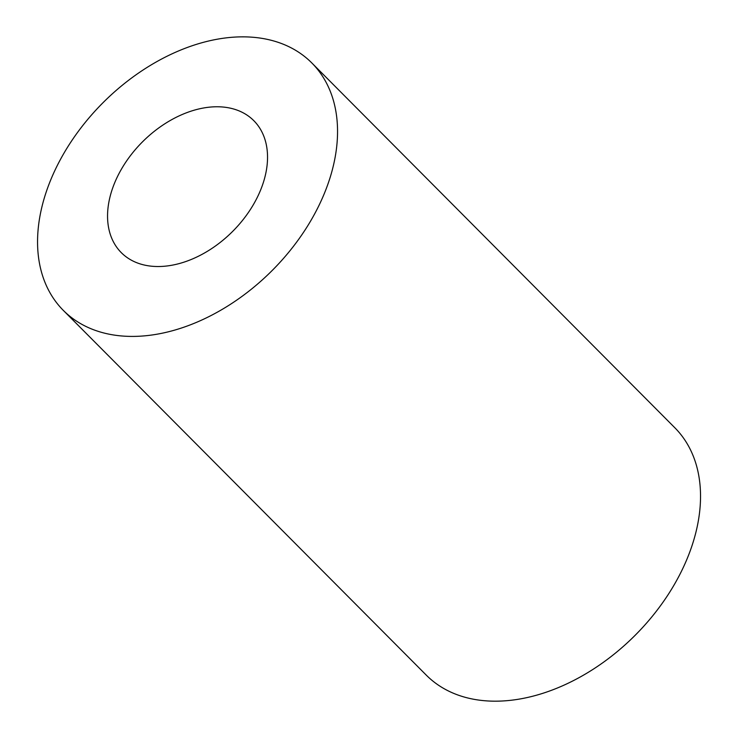 <?xml version="1.0" encoding="UTF-8"?>
<svg xmlns="http://www.w3.org/2000/svg" width="738" height="738" viewBox="0 0 738 738"><rect width="100%" height="100%" fill="white"/><g stroke="black" fill="none" stroke-linecap="round" stroke-linejoin="round"><path stroke-width="1.11" d="M160.524 266.483A93.514 63.542 -44.9 0 0 250.736 208.965A93.514 63.542 -44.9 0 0 253.826 120.691A93.514 63.542 -44.9 0 0 142.729 141.613A93.514 63.542 -44.9 0 0 121.263 252.617A93.514 63.542 -44.9 0 0 160.524 266.483M63.256 310.329L426.25 675.104A175.34 119.132 -44.9 0 0 499.875 701.1A175.34 119.132 -44.9 0 0 669.025 593.26A175.34 119.132 -44.9 0 0 674.818 427.745L311.833 62.97A175.34 119.132 -44.9 0 0 103.514 102.204A175.34 119.132 -44.9 0 0 63.256 310.329A175.34 119.132 -44.9 0 0 136.881 336.334A175.34 119.132 -44.9 0 0 306.03 228.494A175.34 119.132 -44.9 0 0 311.833 62.97"/></g></svg>
